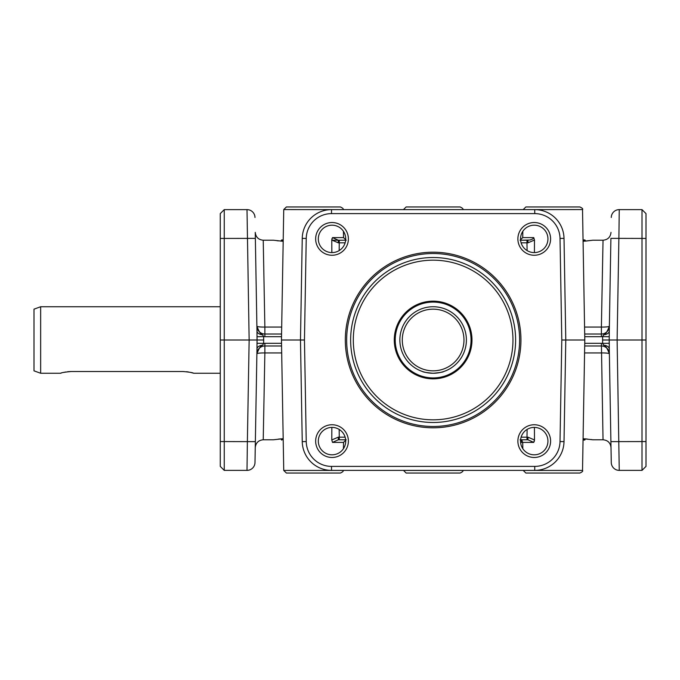 <?xml version="1.0" encoding="UTF-8"?>
<svg xmlns="http://www.w3.org/2000/svg" width="680" height="680" viewBox="0 0 680 680"><rect width="100%" height="100%" fill="white"/><g stroke="black" fill="none" stroke-linecap="round" stroke-linejoin="round"><path stroke-width="1.02" d="M582.522 470.433L523.217 470.433L525.878 473.042L579.861 473.042C582.284 471.962 583.168 471.096 582.522 470.433L584.8 340L565.785 340L564.017 238.374A29.265 29.265 0 0 0 534.752 209.619L331.508 209.619A29.265 29.265 0 0 0 302.243 238.374L300.475 340L302.243 441.626A29.265 29.265 0 0 0 331.508 470.381L534.752 470.381A29.265 29.265 0 0 0 564.017 441.626L565.785 340L561.799 340L560.023 441.558A25.279 25.279 0 0 1 534.752 466.395L331.508 466.395A25.279 25.279 0 0 1 306.238 441.558L304.462 340L306.238 238.442A25.279 25.279 0 0 1 331.508 213.605L534.752 213.605A25.279 25.279 0 0 1 560.023 238.442L561.799 340M534.412 427.414L534.488 439.96L533.74 442.399L527.952 439.781L520.608 439.781M534.267 441.413L534.429 440.742M523.217 209.619L582.522 209.567L584.8 340M522.835 231.293L522.725 237.6L520.064 240.219M521.118 242.82L526.966 242.828L526.966 240.219L520.608 240.219L529.975 240.014L532.788 238.944L533.74 237.6L534.488 240.04L534.412 252.586M584.698 345.984L601.392 345.984A7.982 7.982 0 0 1 609.373 353.829L610.657 427.405L609.373 353.829C607.062 347.854 605.149 344.981 603.627 345.202L602.65 343.4A10.642 10.642 0 0 0 601.392 343.324L603.033 439.781L592.781 439.781L583.075 438.693M283.738 470.433L343.043 470.433C343.689 471.096 342.805 471.962 340.382 473.042L286.399 473.042L283.738 470.433L281.46 340L304.462 340M345.142 437.18L338.308 437.172L338.308 439.781L345.652 439.781L338.308 439.781L332.52 442.399L331.772 439.96L331.849 427.414M281.46 340L283.738 209.567L343.043 209.619M343.425 231.293L343.536 237.6L332.52 237.6L331.772 240.04L338.308 242.828L345.142 242.82M331.849 252.586L331.772 240.04M331.993 238.587L331.832 239.258M281.562 334.016L264.868 334.016A7.982 7.982 0 0 1 256.887 326.171L255.246 232.373L256.887 326.171C259.199 332.146 261.111 335.019 262.633 334.798L263.611 336.6A10.642 10.642 0 0 0 264.868 336.676L281.52 336.676M584.74 336.676L601.392 336.676A10.642 10.642 0 0 0 602.65 336.6L603.627 334.798C605.149 335.019 607.062 332.146 609.373 326.171L610.657 252.595L609.373 326.171A7.982 7.982 0 0 1 601.392 334.016L584.698 334.016M603.627 334.798A6.655 3.91 -179 0 0 609.288 331.032L609.246 336.727L602.65 336.6A838.678 14.637 -89 0 0 602.582 340L609.187 340L609.246 336.727M603.627 345.202A6.655 3.91 -1 0 1 609.288 348.967L609.246 343.273L602.65 343.4A838.678 14.637 89 0 1 602.582 340M609.246 343.273L609.187 340L617.117 340L609.28 340M610.895 238.884L609.288 331.032M583.058 239.955L584.689 239.955A0.535 0.535 0 0 1 585.225 240.482L585.225 241.018A0.535 0.535 0 0 0 585.242 241.145L592.781 240.219L603.033 240.219L601.392 327.063A7.982 1.037 1 0 0 609.373 326.171L610.657 252.595M646 238.442L646 213.605L642.005 209.619L642.005 470.381L646 466.395L646 238.442L618.885 238.374L619.25 209.619A7.982 7.982 0 0 0 611.269 217.464A7.982 7.982 0 0 1 619.25 209.619A7.982 7.982 0 0 0 611.269 217.464A7.982 7.982 0 0 1 619.25 209.619L642.005 209.619M610.895 441.116L611.133 454.818M646 340L617.117 340L618.885 238.374L610.904 238.374M646 466.395L642.005 470.381L619.25 470.381A7.982 7.982 0 0 1 611.269 462.536A7.982 7.982 0 0 0 619.25 470.381L617.117 340M609.288 348.967L611.269 462.536M610.657 427.405L609.373 353.829A7.982 1.037 179 0 0 601.392 352.937L584.571 352.937M403.478 209.619L462.783 209.619M283.186 438.693L273.479 439.781L263.228 439.781L264.868 352.937L281.69 352.937M280.84 438.872L278.341 439.118M592.025 439.662L591.082 439.526M587.401 439.067L585.097 438.846A0.535 0.535 0 0 0 585.081 438.983L585.081 439.518A0.535 0.535 0 0 1 584.553 440.045L583.797 440.045M520.6 442.399L522.725 442.442L520.608 442.442M522.359 441.09L520.54 441.048M520.557 440.444L521.875 440.495M281.86 438.787L281.325 439.518L281.325 438.983A0.535 0.535 0 0 0 281.308 438.829M281.325 439.518A0.535 0.535 0 0 0 281.86 440.045L281.325 439.518M583.058 440.045L584.553 440.045M403.478 470.433L462.783 470.433C463.479 471.01 462.596 471.886 460.122 473.042L406.138 473.042L403.478 470.381M256.972 348.967L255.357 441.626L256.972 348.967A6.655 3.91 1 0 1 262.633 345.202L263.611 343.4L257.014 343.273L256.972 348.967M255.365 441.116L254.992 462.536L255.357 441.626L247.375 441.626L247.01 470.381A7.982 7.982 0 0 0 254.992 462.536A7.982 7.982 0 0 1 247.01 470.381A7.982 7.982 0 0 0 254.992 462.536A7.982 7.982 0 0 1 247.01 470.381L224.255 470.381L220.26 466.395L224.255 470.381L224.255 209.619L220.26 213.605L220.26 466.395M281.52 343.324L264.868 343.324L264.868 345.984A7.982 7.982 0 0 0 256.887 353.829L255.246 447.627L256.887 353.829C259.199 347.854 261.111 344.981 262.633 345.202L262.633 345.202M255.127 454.818L255.603 427.405M40.655 306.74L34 309.162L34 370.838L40.655 373.26L40.655 306.74L220.26 306.74M61.242 373.065L60.605 373.26C61.242 372.691 64.787 372.104 71.255 371.51L183.005 371.51C189.474 372.104 193.026 372.691 193.656 373.26L220.26 373.26M193.018 373.065L190.561 372.402M188.453 371.977L186.558 371.714M71.255 371.51L67.703 371.714M65.807 371.977L63.699 372.402M262.633 334.798A6.655 3.91 179 0 1 256.972 331.032L255.365 238.884M220.26 340L257.074 340L257.014 343.273M220.26 213.605L224.255 209.619L247.01 209.619L249.144 340L247.375 441.626L220.26 441.558M263.678 340L257.074 340L257.014 336.727L263.611 336.6A838.678 14.637 -91 0 1 263.678 340A838.678 14.637 91 0 1 263.611 343.4A10.642 10.642 0 0 1 264.868 343.324M256.972 331.032L257.014 336.727M220.26 238.442L255.357 238.374L256.887 326.171A7.982 1.037 -1 0 0 264.868 327.063L263.228 240.219C258.451 239.768 255.791 237.15 255.246 232.373M283.186 241.306L273.479 240.219L263.228 240.219M276.87 240.703L278.35 240.881M280.84 241.128L281.308 241.171A0.535 0.535 0 0 0 281.325 241.018L281.325 240.482A0.535 0.535 0 0 1 281.86 239.955A0.535 0.535 0 0 0 281.325 240.482L283.195 240.482M592.781 240.219L583.075 241.306M283.203 239.955L281.86 239.955M256.981 340L249.144 340M521.679 435.65L521.101 437.24M520.821 438.337L520.616 439.671M520.54 441.116A13.702 13.702 0 0 1 534.242 427.405A13.702 13.702 0 0 1 547.944 441.116A13.702 13.702 0 0 1 534.242 454.818A13.702 13.702 0 0 1 520.54 441.116M345.159 437.24L344.582 435.65M318.317 441.116A13.702 13.702 0 0 1 332.019 427.405A13.702 13.702 0 0 1 345.721 441.116A13.702 13.702 0 0 1 332.019 454.818A13.702 13.702 0 0 1 318.317 441.116M315.656 441.116A16.363 16.363 0 0 0 332.019 457.478A16.363 16.363 0 0 0 348.381 441.116A16.363 16.363 0 0 0 332.019 424.745A16.363 16.363 0 0 0 315.656 441.116M517.88 441.116A16.363 16.363 0 0 0 534.242 457.478A16.363 16.363 0 0 0 550.604 441.116A16.363 16.363 0 0 0 534.242 424.745A16.363 16.363 0 0 0 517.88 441.116M315.656 238.884A16.363 16.363 0 0 0 332.019 255.255A16.363 16.363 0 0 0 348.381 238.884A16.363 16.363 0 0 0 332.019 222.522A16.363 16.363 0 0 0 315.656 238.884M517.88 238.884A16.363 16.363 0 0 0 534.242 255.255A16.363 16.363 0 0 0 550.604 238.884A16.363 16.363 0 0 0 534.242 222.522A16.363 16.363 0 0 0 517.88 238.884M345.321 340A87.805 87.805 0 0 0 433.135 427.805A87.805 87.805 0 0 0 520.939 340A87.805 87.805 0 0 0 433.135 252.195A87.805 87.805 0 0 0 345.321 340M519.605 340A86.479 86.479 0 0 1 433.135 426.479A86.479 86.479 0 0 1 346.655 340A86.479 86.479 0 0 1 433.135 253.521A86.479 86.479 0 0 1 519.605 340M515.619 340A82.484 82.484 0 0 1 433.135 422.484A82.484 82.484 0 0 1 350.642 340A82.484 82.484 0 0 1 433.135 257.516A82.484 82.484 0 0 1 515.619 340A82.484 82.484 0 0 1 433.135 422.484A82.484 82.484 0 0 1 350.642 340A82.484 82.484 0 0 1 433.135 257.516A82.484 82.484 0 0 1 515.619 340M353.302 340A79.823 79.823 0 0 1 433.135 260.176A79.823 79.823 0 0 1 512.958 340A79.823 79.823 0 0 1 433.135 419.824A79.823 79.823 0 0 1 353.302 340M394.281 340A38.845 38.845 0 0 1 433.135 301.155A38.845 38.845 0 0 1 471.979 340A38.845 38.845 0 0 1 433.135 378.845A38.845 38.845 0 0 1 394.281 340M471.044 340A37.919 37.919 0 0 1 433.135 377.918A37.919 37.919 0 0 1 395.216 340A37.919 37.919 0 0 1 433.135 302.082A37.919 37.919 0 0 1 471.044 340M466.395 340A33.261 33.261 0 0 1 433.135 373.26A33.261 33.261 0 0 1 399.865 340A33.261 33.261 0 0 1 433.135 306.74A33.261 33.261 0 0 1 466.395 340A33.261 33.261 0 0 0 433.135 306.74A33.261 33.261 0 0 0 399.865 340A33.261 33.261 0 0 0 433.135 373.26A33.261 33.261 0 0 0 466.395 340M443.776 371.51C443.147 372.104 439.594 372.691 433.135 373.26C426.666 372.691 423.113 372.104 422.484 371.51C423.113 372.104 426.666 372.691 433.135 373.26C439.594 372.691 443.147 372.104 443.776 371.51M463.973 340A30.838 30.838 0 0 1 433.135 370.838A30.838 30.838 0 0 1 402.288 340A30.838 30.838 0 0 1 433.135 309.162A30.838 30.838 0 0 1 463.973 340M547.944 238.884A13.702 13.702 0 0 1 534.242 252.595A13.702 13.702 0 0 1 520.54 238.884A13.702 13.702 0 0 1 534.242 225.182A13.702 13.702 0 0 1 547.944 238.884M521.101 242.76L521.679 244.35M345.721 238.884A13.702 13.702 0 0 1 332.019 252.595A13.702 13.702 0 0 1 318.317 238.884A13.702 13.702 0 0 1 332.019 225.182A13.702 13.702 0 0 1 345.721 238.884M344.582 244.35L345.159 242.76M345.44 241.663L345.644 240.329M339.295 439.781L345.652 439.781L339.295 439.781L339.159 429.411M345.652 240.219L338.308 240.219L338.308 242.828M256.887 353.829A7.982 1.037 -179 0 1 264.868 352.937L264.868 345.984L281.562 345.984M527.952 240.219L527.952 242.828L534.488 240.04M534.488 439.96L527.952 437.172L527.952 439.781M527.952 437.172L521.118 437.18M338.308 240.219L332.52 237.6M403.478 209.567L406.138 206.958L460.122 206.958C462.621 208.156 463.513 209.023 462.783 209.567M283.738 209.567L286.399 206.958L340.382 206.958C342.822 208.071 343.706 208.939 343.043 209.567M582.522 209.567C583.185 208.939 582.301 208.071 579.861 206.958L525.878 206.958L523.217 209.567M247.01 209.619A7.982 7.982 0 0 1 254.992 217.464A7.982 7.982 0 0 0 247.01 209.619M522.835 448.706L522.725 442.399L533.74 442.399M533.74 237.6L522.725 237.6M332.52 442.399L343.536 442.399L346.197 439.781M339.295 240.219L339.159 250.588M601.392 336.676L601.392 327.063L584.571 327.063M610.904 441.626L646 441.558M283.195 439.518L281.86 439.518L281.86 438.983L283.186 438.983M585.081 439.518L583.066 439.518M583.075 438.983L585.081 438.983M281.69 327.063L264.868 327.063L264.868 336.676M283.186 241.018L281.325 241.018M585.225 241.018L583.38 241.018M583.066 240.482L585.225 240.482M564.017 238.374L560.023 238.442M331.508 470.381L331.508 466.395M306.238 441.558L302.243 441.626M534.752 470.381L534.752 466.395M564.017 441.626L560.023 441.558M306.238 238.442L302.243 238.374M331.508 213.605L331.508 209.619M534.752 213.605L534.752 209.619M601.392 343.324L584.74 343.324M527.102 250.588L526.966 242.828L527.952 242.828M338.308 437.163L331.772 439.96M527.102 429.411L526.966 439.781M343.425 448.706L343.536 442.399M603.033 439.781C607.818 440.232 610.479 442.85 611.014 447.627M40.655 373.26L60.605 373.26M338.266 240.219L331.916 240.219M522.725 442.399L520.064 439.781M343.536 237.6L346.197 240.219M603.033 240.219C607.818 239.768 610.479 237.15 611.014 232.373M263.228 439.781C258.451 440.232 255.791 442.85 255.246 447.627"/></g></svg>
